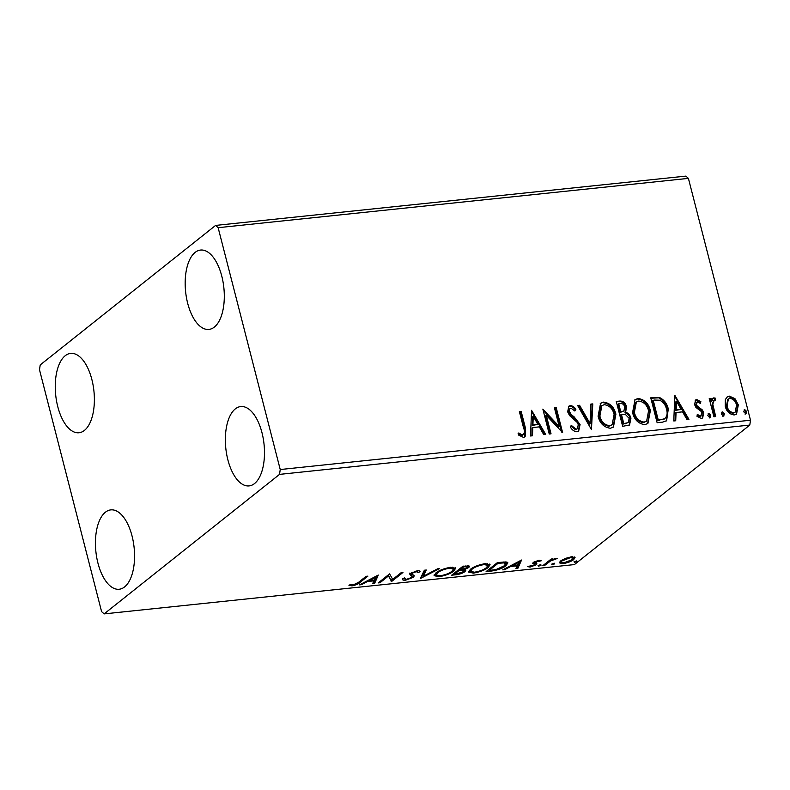 <?xml version="1.0" encoding="UTF-8"?>
<svg xmlns="http://www.w3.org/2000/svg" width="790" height="790" viewBox="0 0 790 790"><rect width="100%" height="100%" fill="white"/><g stroke="black" fill="none" stroke-linecap="round" stroke-linejoin="round"><path stroke-width="1.19" d="M221.793 276.174A39.895 19.217 84 0 1 208.896 329.42A39.895 19.217 84 0 1 187.684 303.301A39.895 19.217 84 0 1 200.581 250.055A39.895 19.217 84 0 1 221.793 276.174M132.049 536.005A39.895 19.217 84 0 1 119.162 589.251A39.895 19.217 84 0 1 97.95 563.132A39.895 19.217 84 0 1 110.837 509.886A39.895 19.217 84 0 1 132.049 536.005M91.867 379.516A39.895 19.217 84 0 1 78.98 432.762A39.895 19.217 84 0 1 57.769 406.643A39.895 19.217 84 0 1 70.656 353.397A39.895 19.217 84 0 1 91.867 379.516M261.974 432.663A39.895 19.217 84 0 1 249.077 485.909A39.895 19.217 84 0 1 227.866 459.79A39.895 19.217 84 0 1 240.762 406.554A39.895 19.217 84 0 1 261.974 432.663M574.972 557.385L573.747 559.557C571.437 561.423 567.832 562.786 562.944 563.635L559.399 562.875L560.673 560.92L565.354 558.402L571.535 556.802L575.061 557.602M542.868 565.64L551.183 559.034L552.961 558.846L551.736 559.824L557.286 558.49L550.581 560.939L544.656 565.452L542.868 565.64M538.968 560.219L541.229 560.791L535.215 562.085L534.889 562.638L536.914 563.823L536.212 564.781L530.051 567.092L527.503 566.578L534.386 565.008L534.751 564.415L532.687 563.26L533.398 562.302L538.968 560.219M491.489 571.032L486.107 571.595L497.473 562.549L506.094 561.937L507.911 562.865L505.916 565.689C502.894 568.277 498.085 570.054 491.489 571.032L491.291 570.242M451.633 575.209L462.999 566.173L469.675 566.213L468.796 567.506L464.204 569.659L465.824 570.271L464.964 571.585C463.059 573.076 460.165 574.123 456.265 574.725L451.633 575.209M420.418 578.487L424.358 570.222L426.304 570.015L423.312 576.285L437.581 568.83L439.517 568.632L420.418 578.487M380 582.724L378.222 582.911L389.589 573.866L392.699 579.396L401.182 572.651L402.959 572.464L391.593 581.509L388.463 575.989L380 582.724L379.743 581.697M358.541 582.339L366.106 576.325L367.893 576.137L360.22 582.25C358.867 583.81 356.122 585.015 351.994 585.864L348.923 585.271L350.701 584.481L353.14 584.936L358.541 582.339M104.132 613.889L279.532 474.385L280.233 469.537L218.139 227.688L215.601 225.417L40.211 364.931L39.5 369.779L101.594 611.628L104.132 613.889L574.399 564.583L749.789 425.069L279.532 474.385M378.291 575.051L374.657 583.287L372.712 583.484L373.976 580.838L367.459 581.519L361.435 584.669L359.499 584.876L378.291 575.051M404.727 578.221L406.465 579.346L411.63 577.47L412.163 576.641L409.892 574.567L410.701 573.283L417.505 570.736C419.451 570.676 420.31 571.032 420.053 571.802L417.959 572.503L416.31 571.664L412.538 573.056L412.143 574.113L414.276 575.811L413.397 577.293L405.428 580.255C402.999 580.324 402.09 579.85 402.703 578.823L404.727 578.221L404.707 578.764L404.342 577.342M402.673 579.583L402.703 578.823M417.959 572.503L417.515 570.736M412.341 572.276L412.143 574.113M435.863 572.977C438.973 570.41 443.921 568.504 450.695 567.26L455.593 568.326L453.756 571.061C450.616 573.629 445.659 575.525 438.885 576.749L434.075 575.653L435.863 572.977M470.336 569.363C473.457 566.795 478.394 564.889 485.169 563.645L490.077 564.712L488.23 567.447C485.1 570.015 480.142 571.911 473.358 573.135L468.549 572.039L470.336 569.363L470.662 571.328L474.464 572.217C479.945 571.229 483.934 569.708 486.443 567.635L487.924 565.423L484.082 564.564C478.612 565.571 474.622 567.101 472.124 569.165L470.662 571.328M521.548 560.031L517.904 568.257L515.969 568.464L517.223 565.818L510.715 566.499L504.692 569.649L502.746 569.847L521.548 560.031M538.03 565.601L540.459 564.692L541.002 565.285L538.563 566.193L538.355 565.373M540.459 564.692L541.002 565.285L540.844 564.672M551.697 564.169L554.136 563.25L554.669 563.853L552.24 564.761L552.022 563.942M554.136 563.25L554.669 563.853L554.511 563.24M573.984 561.828L576.424 560.92L576.957 561.512L574.528 562.421L574.32 561.601M576.424 560.92L576.957 561.512L576.799 560.9M215.601 225.417L685.868 176.111L688.406 178.372L218.139 227.688M725.329 399.641L727.047 397.034L729.358 396.126L734.937 398.614L738.324 404.905L736.557 414.039L734.196 414.957C729.516 414.335 726.533 411.442 725.25 406.277L725.329 399.641M714.318 399.997L712.787 404.184L715.681 416.567L713.903 416.755L709.232 398.565L711.01 398.377L711.701 401.053L713.054 398.13L715.552 398.209L715.197 400.234L713.064 400.757M697.471 401.764L696.385 404.391L697.234 406.001L702.409 410L703.712 412.755L702.675 417.871L701.303 418.404L697.007 416.33L697.59 414.533L700.533 416.192L701.955 413.032L701.086 411.343L695.911 407.413L694.617 404.668L695.526 400.026L696.79 399.543L700.898 401.764L700.256 403.433L697.471 401.764L696.247 402.505M700.533 416.192L701.323 415.876L700.533 416.192M662.524 422.146L657.132 422.709L650.743 397.814L659.996 397.765C664.479 400.175 667.244 403.947 668.281 409.082L666.602 420.734L662.524 422.146M622.658 426.324L616.269 401.429L619.548 401.083C623.122 400.905 625.433 402.772 626.47 406.692L625.66 412.222C628.445 413.229 630.203 415.224 630.953 418.196L629.541 424.99L622.658 426.324M591.453 429.592L577.628 405.477L579.574 405.28L590.061 423.568L590.851 404.095L592.786 403.888L591.453 429.592M551.035 433.838L549.248 434.026L542.858 409.121L559.211 426.482L554.452 407.907L556.229 407.719L562.628 432.624L546.275 415.313L551.035 433.838M523.632 428.15L519.376 411.59L521.163 411.402L525.478 428.21L525.143 436.742L523.474 437.384L518.358 434.964L518.773 432.959L521.538 434.589L523.612 434.5L522.15 435.349L522.802 434.826C524.679 433.364 524.955 431.143 523.632 428.15M280.233 469.537L750.5 420.221L688.406 178.372M531.561 410.306L545.683 434.391L543.737 434.599L539.313 426.867L532.796 427.548L532.47 435.784L530.524 435.981L531.561 410.306M570.943 408.144C569.462 408.618 568.958 409.753 569.422 411.541L571.328 414.651L574.162 416.893L580.077 424.526L578.675 431.073L576.917 431.775C574.063 431.468 571.861 429.839 570.311 426.876L571.427 425.464L576.127 429.237L577.362 428.743L578.29 424.674L577.075 422.295L569.551 415.53L567.664 411.837L568.81 406.198L570.311 405.586C572.592 405.823 574.449 407.067 575.87 409.339L574.873 411.007L570.943 408.144L569.393 409.003M598.089 416.231L600.568 403.295L603.511 402.11C610.038 402.999 614.166 407.048 615.894 414.237L613.435 427.054L610.364 428.269C603.925 427.341 599.827 423.322 598.089 416.231M632.573 412.617L635.042 399.681L637.984 398.496C644.512 399.385 648.639 403.433 650.368 410.622L647.909 423.44L644.847 424.655C638.399 423.726 634.301 419.707 632.573 412.617M674.818 395.286L688.939 419.372L686.994 419.579L682.56 411.847L676.052 412.528L675.717 420.764L673.781 420.961L674.818 395.286M707.801 415.589L708.758 413.358L710.773 415.283L709.825 417.515L707.801 415.589M708.215 413.575L708.758 413.358L708.107 413.881L710.121 415.797L710.773 415.283M710.348 417.308L709.825 417.515M721.477 414.157L722.425 411.926L724.45 413.851L723.492 416.073L721.477 414.157M721.892 412.143L722.425 411.926L721.774 412.449L723.798 414.365L724.45 413.851M724.015 415.866L723.492 416.073M743.765 411.817L744.713 409.595L746.738 411.511L745.78 413.743L743.765 411.817M744.18 409.803L744.713 409.595L744.071 410.109L746.086 412.025L746.738 411.511M746.303 413.535L745.78 413.743M750.5 420.221L749.789 425.069M519.494 412.025L521.163 411.402M520.511 411.916L524.827 428.733L524.797 436.979M518.121 433.473L520.887 435.112L521.538 434.589M520.887 435.112L522.15 435.349M531.522 411.333L544.794 434.49M531.838 435.843L532.154 428.071L532.796 427.548M533.25 416.3L532.598 416.814L532.253 425.435L537.891 424.398L533.25 416.3L532.904 424.921L537.891 424.398M532.253 425.435L532.904 424.921M543.135 410.198L558.57 426.995L559.211 426.482M554.56 408.351L556.229 407.719M555.577 408.242L561.71 432.11M550.274 433.917L545.623 415.826L546.275 415.313M570.785 425.988L575.476 429.75L576.127 429.237M575.476 429.75L577.362 428.743M568.494 406.475L570.311 405.586M569.669 406.109C571.94 406.337 573.797 407.591 575.229 409.852L575.87 409.339M575.229 409.852L574.676 410.77M570.301 408.667C568.81 409.141 568.306 410.267 568.77 412.064L569.422 411.541M568.77 412.064L570.676 415.165L571.328 414.651M570.676 415.165L573.51 417.416L574.162 416.893M573.51 417.416L579.426 425.04L580.077 424.526M579.426 425.04L578.329 431.31M577.875 405.902L579.574 405.28M578.922 405.793L589.409 424.092L590.061 423.568M590.831 404.539L592.786 403.888M592.135 404.411L591.137 429.049M600.242 403.572L603.511 402.11M602.859 402.624C609.386 403.522 613.514 407.561 615.242 414.76L615.894 414.237M615.242 414.76L613.109 427.301M601.881 405.635L601.23 406.149L599.225 416.547C600.598 422.225 603.856 425.454 609.001 426.235L612.171 424.704L614.106 414.424C612.734 408.716 609.446 405.468 604.241 404.658L601.881 405.635L599.877 416.034C601.239 421.702 604.498 424.931 609.653 425.721L612.171 424.704M609.001 426.235L609.653 425.721M599.225 416.547L599.877 416.034M616.378 401.863L618.896 401.597C622.471 401.419 624.781 403.295 625.818 407.206L626.47 406.692M625.818 407.206L625.009 412.736L625.66 412.222M625.009 412.736C627.793 413.743 629.551 415.738 630.302 418.71L630.953 418.196M630.302 418.71L629.205 425.227M621.414 414.325L620.762 414.839L623.132 424.102L628.297 422.611L629.166 418.384L625.226 414.227L621.414 414.325L623.784 423.588L628.297 422.611M618.708 403.799L618.057 404.312L620.101 412.291L623.952 410.958L624.702 406.929C624.09 404.589 622.708 403.483 620.555 403.601L618.708 403.799L620.752 411.778L623.952 410.958M621.019 412.192L621.661 411.679M620.101 412.291L620.752 411.778M625.176 423.884L625.828 423.371M623.132 424.102L623.784 423.588M634.716 399.957L637.984 398.496M637.332 399.009C643.86 399.898 647.988 403.947 649.716 411.146L650.368 410.622M649.716 411.146L647.583 423.687M636.355 402.021L635.703 402.535L633.699 412.933C635.071 418.611 638.33 421.84 643.475 422.62L646.645 421.09L648.58 410.81C647.207 405.102 643.919 401.853 638.715 401.043L636.355 402.021L634.35 412.42C635.723 418.088 638.982 421.317 644.126 422.107L646.645 421.09M643.475 422.62L644.126 422.107M633.699 412.933L634.35 412.42M650.851 398.249L659.996 397.765M659.354 398.279C663.837 400.688 666.592 404.46 667.639 409.595L668.281 409.082M667.639 409.595L666.256 420.981M664.133 419.154L664.785 418.631C667.155 416.251 667.728 413.131 666.503 409.26C665.654 405.043 663.373 402.031 659.66 400.214L654.347 400.056L652.53 400.698L657.616 420.487L664.706 418.7M653.182 400.175L658.258 419.964L664.469 418.907M657.616 420.487L658.258 419.964M674.779 396.313L688.041 419.47M675.085 420.823L675.401 413.051L676.052 412.528M676.497 401.281L675.855 401.794L675.509 410.415L681.148 409.378L676.497 401.281L676.161 409.901L681.148 409.378M675.509 410.415L676.161 409.901M695.22 400.323L696.79 399.543M696.138 400.056L700.246 402.288L700.898 401.764M700.246 402.288L699.93 403.107M696.829 402.278L695.733 404.905L696.385 404.391M695.733 404.905L696.582 406.514L697.234 406.001M696.582 406.514L701.757 410.524L702.409 410M701.757 410.524L703.07 413.269L703.712 412.755M703.07 413.269L702.34 418.098M696.948 415.046L699.881 416.705M710.121 415.797L709.173 418.029M709.341 398.999L711.01 398.377M710.358 398.891L711.049 401.567L711.701 401.053M712.728 398.437L714.032 397.735M713.38 398.249L714.901 398.733L715.552 398.209M714.901 398.733L714.674 400.036M713.666 400.51L712.136 404.697L712.787 404.184M712.136 404.697L714.92 416.646M723.798 414.365L722.84 416.597M726.731 397.311L729.358 396.126M728.716 396.639L734.285 399.138L734.937 398.614M734.285 399.138L737.672 405.418L738.324 404.905M737.672 405.418L736.221 414.276M728.36 398.99L727.708 399.503L726.385 406.623C727.294 410.484 729.486 412.686 732.972 413.239L735.263 412.054L736.547 405.102C735.628 401.241 733.426 398.99 729.93 398.358L728.36 398.99L727.037 406.1C727.946 409.961 730.138 412.173 733.624 412.726L735.263 412.054M732.972 413.239L733.624 412.726M726.385 406.623L727.037 406.1M746.086 412.025L745.138 414.256M351.728 584.847L351.994 585.864M377.284 575.584L374.292 581.855L374.657 583.287M374.292 581.855L373.443 581.944M373.769 580.058L373.976 580.838M367.281 580.808L367.459 581.519M361.257 583.958L361.435 584.669M374.381 579.988L375.694 577.213L369.394 580.512L374.381 579.988M375.517 576.502L375.694 577.213M369.207 579.801L369.394 580.512M392.531 579.05L391.228 580.087L391.593 581.509M391.228 580.087L391.188 581.549M390.823 580.127L388.265 574.923M388.196 574.972L388.463 575.989M405.171 579.258L405.428 580.255M404.747 578.863L402.969 578.744M411.797 575.219L409.526 573.145M418.71 570.706L417.564 570.874M416.132 570.963L416.31 571.664M413.743 575.13L413.032 575.87L413.397 577.293M413.032 575.87L412.133 576.493M425.208 570.133L422.946 574.863L423.312 576.285M423.134 575.574L421.366 576.502M455.139 567.694L453.391 569.63L453.756 571.061M438.667 575.91L438.885 576.749M436.524 575.426L434.164 574.873M435.873 572.967L436.189 574.942L439.99 575.831C445.471 574.844 449.461 573.323 451.969 571.249L453.45 569.037L449.609 568.178C444.138 569.185 440.149 570.716 437.65 572.78L436.189 574.942M453.45 569.037L452.729 567.151M449.421 567.427L449.609 568.178M437.423 571.881L437.65 572.78M468.835 565.739L468.796 567.506M468.431 566.084L467.483 566.726M464.076 569.136L464.204 569.659M465.034 569.778L464.964 571.585M464.599 570.163L463.71 570.775M456.067 573.945L456.265 574.725M454.418 573.461L453.746 573.53M459.81 569.165L459.138 569.235M454.319 573.076L454.576 574.093L456.62 573.886L463.177 571.772L463.74 570.903L463.296 569.343M465.261 565.926L465.458 566.716L463.612 566.904L459.968 569.807L460.886 569.708L466.999 567.704L467.176 565.521M463.414 566.124L463.612 566.904M466.999 567.704C468.055 566.855 467.552 566.529 465.458 566.716M459.711 568.78L459.968 569.807M462.18 569.551L462.407 570.449L458.802 570.736L454.576 574.093M458.546 569.708L458.802 570.736M463.74 570.903L462.407 570.449M489.612 564.08L487.874 566.015L488.23 567.447M473.141 572.296L473.358 573.135M470.998 571.812L468.638 571.259M487.924 565.423L487.213 563.537M483.895 563.813L484.082 564.564M471.897 568.267L472.124 569.165M488.892 569.847L488.22 569.916M507.407 562.283L505.659 564.179M505.57 564.366L505.916 565.689M497.888 562.51L498.095 563.29L489.05 570.479L496.031 569.551L504.129 565.877L505.709 563.635L505.146 561.897M488.793 569.462L489.05 570.479M503.832 561.937L504.069 562.885L498.095 563.29M505.709 563.635L504.069 562.885M520.531 560.554L517.539 566.835L517.904 568.257M517.539 566.835L516.7 566.924M517.025 565.028L517.223 565.818M510.528 565.788L510.715 566.499M504.504 568.928L504.692 569.649M517.628 564.969L518.951 562.194L512.641 565.492L517.628 564.969M518.763 561.483L518.951 562.194M512.463 564.781L512.641 565.492M539.145 560.199L539.471 561.473M537.891 560.387L538.059 561.019M535.028 561.335L535.215 562.085M534.603 561.532L534.889 562.638M536.548 562.401L535.847 563.359L536.212 564.781M535.847 563.359L534.672 564.109M529.833 566.262L530.051 567.092M533.714 563.942L533.349 562.519L534.386 562.994L534.751 564.415M551.529 558.994L551.736 559.824M555.36 558.55L555.548 559.281M554.758 558.688L554.896 559.251M550.274 559.755L550.581 560.939M544.389 564.435L544.656 565.452M574.498 556.99L573.382 558.125L573.747 559.557M562.747 562.875L562.944 563.635M562.223 559.873L561.443 562.302L559.587 562.045M561.058 560.633L561.443 562.302L563.951 562.826L571.96 559.745L572.987 558.224L570.518 557.612L562.45 560.742M572.987 558.224L572.592 556.723M570.35 556.96L570.518 557.612M524.827 428.733L525.478 428.21M618.896 401.597L619.548 401.083M653.606 397.963L654.248 397.449M659.532 420.28L660.183 419.767M698.844 408.203L699.496 407.689M713.469 410.968L714.111 410.454M359.954 581.223L360.22 582.25M410.662 574.093L411.027 575.515M459.346 569.215L459.711 570.637M499.063 562.391L499.26 563.171M547.184 562.213L547.45 563.231M412.025 573.886L411.659 572.464"/></g></svg>
